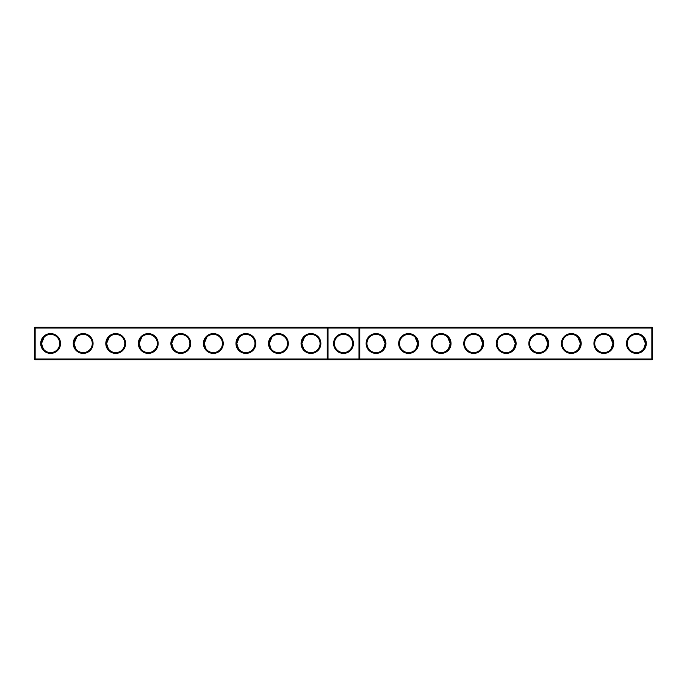<?xml version="1.0" encoding="UTF-8"?>
<svg xmlns="http://www.w3.org/2000/svg" width="687" height="687" viewBox="0 0 687 687"><rect width="100%" height="100%" fill="white"/><g stroke="black" fill="none" stroke-linecap="round" stroke-linejoin="round"><path stroke-width="1.03" d="M34.35 328.008L35.131 327.227L35.131 358.992L34.35 358.992L34.35 328.008L327.227 328.008L327.227 358.992L35.131 358.992L35.131 359.773L328.008 359.773L327.227 358.992L328.008 358.992L328.008 359.773L651.869 359.773L652.65 358.992L652.65 328.008L651.869 327.227L328.008 327.227L327.227 328.008L328.008 328.008L328.008 358.992L358.992 358.992L358.992 327.227L359.773 328.008L651.869 328.008L651.869 327.227M40.731 343.5A9.893 9.893 0 0 0 55.57 352.07A9.893 9.893 0 0 0 55.57 334.93A9.893 9.893 0 0 0 40.731 343.5M73.269 343.5A9.893 9.893 0 0 0 88.108 352.07A9.893 9.893 0 0 0 88.108 334.93A9.893 9.893 0 0 0 73.269 343.5M105.815 343.5A9.893 9.893 0 0 0 120.654 352.07A9.893 9.893 0 0 0 120.654 334.93A9.893 9.893 0 0 0 105.815 343.5M138.353 343.5A9.893 9.893 0 0 0 153.192 352.07A9.893 9.893 0 0 0 153.192 334.93A9.893 9.893 0 0 0 138.353 343.5M170.9 343.5A9.893 9.893 0 0 0 185.739 352.07A9.893 9.893 0 0 0 185.739 334.93A9.893 9.893 0 0 0 170.9 343.5M203.438 343.5A9.893 9.893 0 0 0 218.277 352.07A9.893 9.893 0 0 0 218.277 334.93A9.893 9.893 0 0 0 203.438 343.5M235.985 343.5A9.893 9.893 0 0 0 250.824 352.07A9.893 9.893 0 0 0 250.824 334.93A9.893 9.893 0 0 0 235.985 343.5M268.523 343.5A9.893 9.893 0 0 0 283.362 352.07A9.893 9.893 0 0 0 283.362 334.93A9.893 9.893 0 0 0 268.523 343.5M301.069 343.5A9.893 9.893 0 0 0 315.908 352.07A9.893 9.893 0 0 0 315.908 334.93A9.893 9.893 0 0 0 301.069 343.5M35.131 327.227L328.008 327.227L328.008 328.008L359.773 328.008L359.773 358.992L651.869 358.992L651.869 359.773M41.512 343.715L41.512 343.5A9.111 9.111 0 0 0 55.175 351.392A9.111 9.111 0 0 0 55.175 335.608A9.111 9.111 0 0 0 41.512 343.5L44.157 337.077M74.05 343.715L74.05 343.5A9.111 9.111 0 0 0 87.721 351.392A9.111 9.111 0 0 0 87.721 335.608A9.111 9.111 0 0 0 74.05 343.5L76.704 337.077M106.597 343.715L106.597 343.5A9.111 9.111 0 0 0 120.259 351.392A9.111 9.111 0 0 0 120.259 335.608A9.111 9.111 0 0 0 106.597 343.5L109.242 337.077M139.135 343.715L139.135 343.5A9.111 9.111 0 0 0 152.806 351.392A9.111 9.111 0 0 0 152.806 335.608A9.111 9.111 0 0 0 139.135 343.5L141.788 337.077M171.681 343.715L171.681 343.5A9.111 9.111 0 0 0 185.344 351.392A9.111 9.111 0 0 0 185.344 335.608A9.111 9.111 0 0 0 171.681 343.5L174.326 337.077M204.219 343.715L204.219 343.5A9.111 9.111 0 0 0 217.891 351.392A9.111 9.111 0 0 0 217.891 335.608A9.111 9.111 0 0 0 204.219 343.5L206.873 337.077M236.766 343.715L236.766 343.5A9.111 9.111 0 0 0 250.429 351.392A9.111 9.111 0 0 0 250.429 335.608A9.111 9.111 0 0 0 236.766 343.5L239.411 337.077M269.304 343.715L269.304 343.5A9.111 9.111 0 0 0 282.975 351.392A9.111 9.111 0 0 0 282.975 335.608A9.111 9.111 0 0 0 269.304 343.5L271.958 337.077M301.851 343.715L301.842 343.5A9.111 9.111 0 0 0 315.513 351.392A9.111 9.111 0 0 0 315.513 335.608A9.111 9.111 0 0 0 301.842 343.5L304.496 337.077M343.5 333.607A9.893 9.893 0 0 1 352.07 348.446A9.893 9.893 0 0 1 334.93 348.446A9.893 9.893 0 0 1 343.5 333.607M35.131 359.773L34.35 358.992M359.773 358.992L358.992 359.773L358.992 358.992L359.773 358.992M343.5 334.389A9.111 9.111 0 0 1 351.392 348.06A9.111 9.111 0 0 1 335.608 348.06A9.111 9.111 0 0 1 343.5 334.389M41.512 343.5L43.324 348.953M74.05 343.509L75.862 348.953M106.597 343.509L108.409 348.953M139.135 343.509L140.947 348.953M171.681 343.509L173.485 348.953M204.219 343.509L206.031 348.953M236.766 343.5L238.569 348.953M269.304 343.5L271.116 348.953M301.842 343.5L303.654 348.953M652.65 358.992L651.869 358.992L651.869 328.008L652.65 328.008M385.931 343.5A9.893 9.893 0 0 1 371.092 352.07A9.893 9.893 0 0 1 371.092 334.93A9.893 9.893 0 0 1 385.931 343.5M418.477 343.5A9.893 9.893 0 0 1 403.638 352.07A9.893 9.893 0 0 1 403.638 334.93A9.893 9.893 0 0 1 418.477 343.5M451.016 343.5A9.893 9.893 0 0 1 436.176 352.07A9.893 9.893 0 0 1 436.176 334.93A9.893 9.893 0 0 1 451.016 343.5M483.562 343.5A9.893 9.893 0 0 1 468.723 352.07A9.893 9.893 0 0 1 468.723 334.93A9.893 9.893 0 0 1 483.562 343.5M516.1 343.5A9.893 9.893 0 0 1 501.261 352.07A9.893 9.893 0 0 1 501.261 334.93A9.893 9.893 0 0 1 516.1 343.5M548.647 343.5A9.893 9.893 0 0 1 533.808 352.07A9.893 9.893 0 0 1 533.808 334.93A9.893 9.893 0 0 1 548.647 343.5M581.185 343.5A9.893 9.893 0 0 1 566.346 352.07A9.893 9.893 0 0 1 566.346 334.93A9.893 9.893 0 0 1 581.185 343.5M613.731 343.5A9.893 9.893 0 0 1 598.892 352.07A9.893 9.893 0 0 1 598.892 334.93A9.893 9.893 0 0 1 613.731 343.5M646.269 343.5A9.893 9.893 0 0 1 631.43 352.07A9.893 9.893 0 0 1 631.43 334.93A9.893 9.893 0 0 1 646.269 343.5M385.149 343.715L385.158 343.5A9.111 9.111 0 0 1 371.487 351.392A9.111 9.111 0 0 1 371.487 335.608A9.111 9.111 0 0 1 385.158 343.5L383.346 348.953M417.696 343.715L417.696 343.5A9.111 9.111 0 0 1 404.025 351.392A9.111 9.111 0 0 1 404.025 335.608A9.111 9.111 0 0 1 417.696 343.5L415.884 348.953M450.234 343.715L450.234 343.5A9.111 9.111 0 0 1 436.571 351.392A9.111 9.111 0 0 1 436.571 335.608A9.111 9.111 0 0 1 450.234 343.5L448.431 348.953M482.781 343.715L482.781 343.5A9.111 9.111 0 0 1 469.109 351.392A9.111 9.111 0 0 1 469.109 335.608A9.111 9.111 0 0 1 482.781 343.5L480.969 348.953M515.319 343.715L515.319 343.5A9.111 9.111 0 0 1 501.656 351.392A9.111 9.111 0 0 1 501.656 335.608A9.111 9.111 0 0 1 515.319 343.5L513.515 348.953M547.865 343.715L547.865 343.5A9.111 9.111 0 0 1 534.194 351.392A9.111 9.111 0 0 1 534.194 335.608A9.111 9.111 0 0 1 547.865 343.5L546.053 348.953M580.403 343.715L580.403 343.5A9.111 9.111 0 0 1 566.741 351.392A9.111 9.111 0 0 1 566.741 335.608A9.111 9.111 0 0 1 580.403 343.5L578.591 348.953M612.95 343.715L612.95 343.5A9.111 9.111 0 0 1 599.279 351.392A9.111 9.111 0 0 1 599.279 335.608A9.111 9.111 0 0 1 612.95 343.5L611.138 348.953M645.488 343.715L645.488 343.5A9.111 9.111 0 0 1 631.825 351.392A9.111 9.111 0 0 1 631.825 335.608A9.111 9.111 0 0 1 645.488 343.5L642.843 337.077M612.95 343.5L610.296 337.077M645.488 343.5L643.676 348.953M580.403 343.5L577.758 337.077M547.865 343.5L545.212 337.077M515.319 343.5L512.674 337.077M482.781 343.5L480.127 337.077M450.234 343.5L447.589 337.077M417.696 343.5L415.042 337.077M385.158 343.5L382.504 337.077"/></g></svg>
